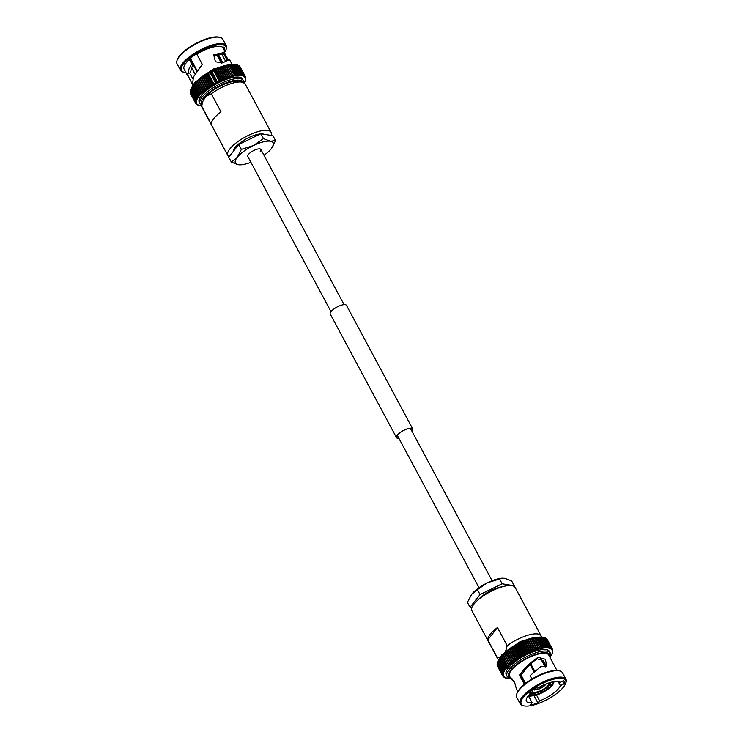 <?xml version="1.0" encoding="UTF-8"?>
<svg xmlns="http://www.w3.org/2000/svg" width="743" height="743" viewBox="0 0 743 743"><rect width="100%" height="100%" fill="white"/><g stroke="black" fill="none" stroke-linecap="round" stroke-linejoin="round"><path stroke-width="1.11" d="M196.83 104.54L200.229 105.543M199.486 105.682L200.638 105.71A27.445 9.009 151.8 0 0 201.659 105.803M195.883 103.686L197.127 104.744M190.617 93.469L195.818 103.574L196.7 103.583A27.445 9.009 151.8 0 0 197.062 104.113L197.062 104.113A27.445 9.009 151.8 0 0 197.545 104.577L197.545 104.577A27.445 9.009 151.8 0 0 198.149 104.967M196.7 103.583L195.53 103.036L190.412 93.479M193.236 85.501L198.985 96.218L197.61 96.237A28.234 9.269 151.8 0 0 197.592 96.256L198.39 97.184L196.914 97.249A28.234 9.269 151.8 0 0 196.895 97.268L197.777 98.132L196.328 98.215L197.127 99.098L195.873 99.144L196.746 99.98L195.548 100.026L196.486 100.807L195.344 100.853L196.347 101.587L195.27 101.624A28.234 9.269 151.8 0 0 195.27 101.642L196.458 102.98L195.511 102.989A28.234 9.269 151.8 0 0 195.511 102.998L190.468 93.599L190.951 92.856L190.468 93.599A28.234 9.269 151.8 0 1 190.468 93.59L195.511 102.989M190.301 91.454L195.344 100.853A28.234 9.269 151.8 0 0 195.344 100.862L190.301 91.463L190.607 90.869L190.301 91.463A28.234 9.269 151.8 0 1 190.301 91.454L190.737 90.107L195.539 100.036A28.234 9.269 151.8 0 0 195.539 100.036L196.486 100.807A27.445 9.009 151.8 0 0 196.347 101.587L196.347 101.587A27.445 9.009 151.8 0 0 196.338 102.311L196.338 102.311A27.445 9.009 151.8 0 0 196.458 102.98L196.458 102.98A27.445 9.009 151.8 0 0 196.7 103.574M190.143 92.067L190.227 92.225A28.234 9.269 151.8 0 0 190.227 92.234L195.353 101.819L190.171 92.169M196.486 100.825L196.486 100.807A27.445 9.009 151.8 0 1 196.737 99.989L195.864 99.163A28.234 9.269 151.8 0 0 195.864 99.163L190.83 89.754L191.369 88.398M190.737 90.089L190.496 90.637A28.234 9.269 151.8 0 1 190.505 90.618L190.83 89.754A28.234 9.269 151.8 0 0 190.83 89.754L195.873 99.144M191.87 87.47L191.285 88.816A28.234 9.269 151.8 0 0 191.276 88.835L196.319 98.234A28.234 9.269 151.8 0 0 196.319 98.234L197.127 99.098A27.445 9.009 151.8 0 0 196.746 99.98M191.88 87.46L193.226 85.519M194.09 84.479L199.839 95.197L198.427 95.206A28.234 9.269 151.8 0 0 198.409 95.225L198.985 96.218A27.445 9.009 151.8 0 0 198.251 97.212L192.558 86.857A28.234 9.269 151.8 0 0 192.558 86.857L197.61 96.237M199.356 94.138L194.313 84.739A28.234 9.269 151.8 0 0 194.294 84.758L195.325 83.671L200.369 93.07L200.796 94.157L199.356 94.138A28.234 9.269 151.8 0 0 199.338 94.157M195.325 83.671A28.234 9.269 151.8 0 1 195.353 83.653L197.239 81.312M198.028 80.615A27.445 9.009 151.8 0 0 197.257 81.293L203.108 92.011L201.529 91.946L196.486 82.547A28.234 9.269 151.8 0 0 196.468 82.566L201.483 92.271M199.384 79.482A27.445 9.009 151.8 0 0 198.502 80.207L200.434 79.222L205.477 88.621L205.579 89.847L204.093 89.717A28.234 9.269 151.8 0 0 204.065 89.736L204.251 90.925L202.765 90.832A28.234 9.269 151.8 0 0 202.746 90.86M201.325 78.061L201.92 78.117L206.851 88.157M208.374 87.414L202.728 76.966L203.48 77.021L208.374 87.135M209.953 86.448L204.269 75.916L205.096 75.935L205.839 74.894L204.26 75.86M205.839 74.894L206.758 74.885L211.801 84.284L211.662 85.64L210.167 85.324L205.124 75.916A28.234 9.269 151.8 0 0 205.096 75.935L210.139 85.343L209.963 86.132M207.538 73.798L209.164 72.898L208.504 73.836L213.547 83.244L214.913 83.615A27.445 9.009 151.8 0 0 213.26 84.581L207.52 73.882L208.477 73.854L213.52 83.262L213.269 84.6L211.839 84.265A28.234 9.269 151.8 0 0 211.801 84.284M209.164 72.898L210.223 72.87L215.266 82.269L214.913 83.615M210.223 72.87A28.234 9.269 151.8 0 1 210.26 72.851L211.049 71.83L212.006 71.913L217.04 81.312L216.677 82.714L215.303 82.25A28.234 9.269 151.8 0 0 215.266 82.269M212.006 71.913A28.234 9.269 151.8 0 1 212.034 71.895L212.767 70.929L213.798 71.003L218.841 80.411L218.396 81.823L217.077 81.303A28.234 9.269 151.8 0 0 217.04 81.312M214.393 70.223L215.6 70.148L220.643 79.547L220.132 80.968L218.869 80.393A28.234 9.269 151.8 0 0 218.841 80.411M215.6 70.148A28.234 9.269 151.8 0 1 215.637 70.13L217.829 68.588L223.606 79.306L222.473 78.73A28.234 9.269 151.8 0 0 222.445 78.739L221.897 80.086L220.671 79.529A28.234 9.269 151.8 0 0 220.643 79.547M216.232 69.275L217.402 69.34L219.584 67.873L225.333 78.582L224.265 77.978L223.615 79.343A27.445 9.009 151.8 0 0 221.897 80.086L221.897 80.086A27.445 9.009 151.8 0 0 220.151 80.894M217.959 68.542L219.194 68.588L224.237 77.987A28.234 9.269 151.8 0 0 224.237 77.987L219.231 68.579L219.789 67.799L221.312 67.232L227.042 77.904L226.039 77.291A28.234 9.269 151.8 0 0 226.011 77.3L225.352 78.647A27.445 9.009 151.8 0 0 223.652 79.325M219.631 67.91L220.968 67.901L226.011 77.3M220.968 67.901A28.234 9.269 151.8 0 1 221.005 67.892L223.011 66.647L228.714 77.281L227.785 76.668L227.089 77.996A27.445 9.009 151.8 0 0 225.38 78.628M221.358 67.26L222.714 67.279L227.757 76.678A28.234 9.269 151.8 0 0 227.757 76.678L222.993 66.712A27.445 9.009 151.8 0 0 221.813 67.111M223.021 66.703L224.423 66.721L229.466 76.12L228.77 77.421A27.445 9.009 151.8 0 0 227.089 77.996M223.225 66.573L224.674 66.127L230.339 77.012L231.129 75.637L226.086 66.229L227.702 65.821L232.735 75.219L231.918 76.575L226.29 65.69M224.665 66.192L226.225 65.765A27.445 9.009 151.8 0 0 225.24 66.034M221.488 53.607L225.612 61.288M222.501 53.115L218.386 55.372L213.835 55.047M190.245 74.281L192.836 78.712M190.301 58.279L193.338 63.935L191.388 68.254L190.561 72.768L187.115 73.724L192.53 84.776L193.394 77.031L202.31 64.372L196.83 54.165A22.262 7.309 151.8 0 1 222.881 47.487L225.008 51.685L220.039 53.747L213.696 54.852L215.451 61.808L222.835 62.83C228.621 59.7 230.711 59.022 229.113 60.777M191.592 67.678L194.898 73.845M224.367 52.753A25.178 8.266 151.8 0 0 225.9 49.995L226.243 49.066A25.968 8.526 151.8 0 0 226.271 45.685L222.807 39.221A25.968 8.526 151.8 0 0 219.974 37.382L219.009 37.15A25.178 8.266 151.8 0 0 198.883 41.924A25.178 8.266 151.8 0 0 179.462 55.994A25.178 8.266 151.8 0 0 177.401 59.459L177.057 60.387A25.968 8.526 151.8 0 0 177.029 63.768L180.493 70.232A25.968 8.526 151.8 0 0 183.326 72.08L184.292 72.312A25.178 8.266 151.8 0 0 185.945 72.545M219.974 37.382A25.968 8.526 151.8 0 0 199.217 42.295A25.968 8.526 151.8 0 0 179.184 56.812A25.968 8.526 151.8 0 0 177.057 60.387M226.271 45.685A25.968 8.526 151.8 0 0 206.795 46.948A25.968 8.526 151.8 0 0 182.648 63.276A25.968 8.526 151.8 0 0 180.493 70.232M225.9 49.995A25.178 8.266 151.8 0 0 210.928 46.53A25.178 8.266 151.8 0 0 183.632 63.768A25.178 8.266 151.8 0 0 184.292 72.312M193.338 63.935L192 62.997L190.143 59.542L189.409 59.598L191.257 63.053L191.239 64.465L189.01 68.858L187.933 73.826M189.409 59.598A22.262 7.309 151.8 0 0 185.964 63.174A22.262 7.309 151.8 0 0 184.115 69.136L187.626 75.684M243.769 82.668L242.515 79.018A24.538 8.062 151.8 0 0 224.117 80.216A24.538 8.062 151.8 0 0 201.307 95.633A24.538 8.062 151.8 0 0 199.263 102.209L201.762 105.357M271.084 135.43A24.538 8.062 151.8 0 0 271.084 132.3A24.538 8.062 151.8 0 0 252.676 133.489A24.538 8.062 151.8 0 0 229.866 148.916A24.538 8.062 151.8 0 0 227.832 155.491A24.538 8.062 151.8 0 0 229.141 156.736M271.084 132.3L245.162 83.959A24.538 8.062 151.8 0 0 242.497 82.213A24.538 8.062 151.8 0 0 211.281 93.776L220.996 111.896A24.538 8.062 151.8 0 0 213.668 118.694A24.538 8.062 151.8 0 0 211.318 124.22L201.604 106.1A24.538 8.062 151.8 0 0 201.92 107.15L227.832 155.491M264.034 134.269A18.055 5.925 151.8 0 0 261.703 133.889M260.468 133.935A18.055 5.925 151.8 0 0 235.048 147.588A18.055 5.925 151.8 0 0 233.302 151.433M242.497 82.213L238.874 81.358A21.566 7.086 151.8 0 0 206.136 96.172L211.281 93.776M200.35 105.859L201.52 105.887M198.595 105.45L199.7 105.543A27.445 9.009 151.8 0 1 198.883 105.302M197.508 104.912L198.873 105.292A27.445 9.009 151.8 0 1 198.158 104.977M195.325 102.339L190.282 92.94A28.234 9.269 151.8 0 0 190.282 92.949L190.71 92.253L190.282 92.949L195.325 102.348A28.234 9.269 151.8 0 0 195.325 102.348L190.254 92.903M190.227 92.234L190.598 91.593L190.227 92.234L195.27 101.624M195.344 100.862L190.217 91.37M190.997 89.262L190.83 89.754M196.914 97.249L191.87 87.841A28.234 9.269 151.8 0 0 191.861 87.86L197.629 98.178A27.445 9.009 151.8 0 1 198.242 97.231M198.427 95.206L193.384 85.798A28.234 9.269 151.8 0 0 193.366 85.817L194.072 84.498M199.328 94.287L199.839 95.197A27.445 9.009 151.8 0 0 198.985 96.218M200.359 93.284L200.796 94.157A27.445 9.009 151.8 0 0 199.839 95.197M202.988 92.03A27.445 9.009 151.8 0 0 201.855 93.089L200.387 93.051A28.234 9.269 151.8 0 0 200.369 93.07L195.353 83.653M202.7 91.25L203.006 92.011A27.445 9.009 151.8 0 1 204.232 90.943L204.009 90.209M197.703 81.451A28.234 9.269 151.8 0 1 197.722 81.433L198.483 80.225M205.393 89.179L205.579 89.847A27.445 9.009 151.8 0 0 204.251 90.925M206.916 88.686L201.195 78.015L202.523 77.058L201.947 78.089L206.991 87.498L208.449 87.711A27.445 9.009 151.8 0 0 206.991 88.761L205.505 88.603A28.234 9.269 151.8 0 0 205.477 88.621L200.461 79.204L201.223 78.061L199.774 79.102L205.477 89.736M211.588 85.612A27.445 9.009 151.8 0 0 210.018 86.634L208.551 86.402A28.234 9.269 151.8 0 0 208.523 86.42M203.48 77.021A28.234 9.269 151.8 0 1 203.508 76.993L204.241 75.935L202.7 76.928L208.43 87.637M211.597 85.157L211.616 85.594A27.445 9.009 151.8 0 1 213.232 84.6M205.867 74.876L211.606 85.584M206.758 74.885A28.234 9.269 151.8 0 1 206.795 74.867L207.483 73.882L205.876 74.82M207.483 73.882L207.678 73.771A27.445 9.009 151.8 0 1 208.913 73.046M209.238 72.805L210.882 71.95M210.975 71.857L212.767 70.929M213.798 71.003A28.234 9.269 151.8 0 1 213.826 70.984L214.3 70.176L212.73 70.947M214.402 70.176L216.064 69.35M222.473 78.73L217.439 69.322A28.234 9.269 151.8 0 0 217.402 69.34L217.866 68.625L217.439 69.322L222.445 78.739M219.231 68.579L219.603 67.919L219.231 68.579A28.234 9.269 151.8 0 0 219.194 68.588M222.714 67.279A28.234 9.269 151.8 0 1 222.742 67.26L222.993 66.712M228.77 77.421A27.445 9.009 151.8 0 1 230.386 76.919L229.494 76.111A28.234 9.269 151.8 0 0 229.466 76.12M229.494 76.111L224.451 66.712A28.234 9.269 151.8 0 0 224.423 66.721L224.637 66.201A27.445 9.009 151.8 0 0 223.55 66.536M230.414 76.91A27.445 9.009 151.8 0 1 231.974 76.483L231.157 75.628A28.234 9.269 151.8 0 0 231.129 75.637M231.157 75.628L226.113 66.229A28.234 9.269 151.8 0 0 226.086 66.229L226.225 65.765M229.234 65.105L229.271 65.477A28.234 9.269 151.8 0 0 229.243 65.486L227.729 65.811L232.763 75.21A28.234 9.269 151.8 0 0 232.735 75.219L227.86 65.319M234.286 74.885L229.243 65.486L234.314 74.876A28.234 9.269 151.8 0 0 234.286 74.885L233.506 76.12A27.445 9.009 151.8 0 0 232.002 76.483M233.46 64.929L238.503 74.337A28.234 9.269 151.8 0 0 238.475 74.337L233.46 64.929A28.234 9.269 151.8 0 0 233.441 64.929L232.15 65.031A28.234 9.269 151.8 0 0 232.122 65.04L230.748 65.217L235.791 74.616A28.234 9.269 151.8 0 0 235.763 74.625L234.983 75.832A27.445 9.009 151.8 0 0 233.534 76.111M229.262 65.105L230.72 65.217L235.763 74.625M238.475 74.337L237.723 75.47L237.184 74.439A28.234 9.269 151.8 0 0 237.166 74.439L236.385 75.61A27.445 9.009 151.8 0 0 235.011 75.823M234.351 64.706L235.791 64.966L240.853 74.365A28.234 9.269 151.8 0 0 240.825 74.365L240.1 75.424L239.72 74.309L238.94 75.415A27.445 9.009 151.8 0 0 237.723 75.47L232.15 65.031M245.775 77.606L245.329 78.256L245.571 76.919L245.088 77.653L244.819 75.823L244.233 76.65L244.261 75.377L243.63 76.26L243.583 75.015L242.915 75.935L242.785 74.718L242.079 75.693L241.865 74.504L241.122 75.517A27.445 9.009 151.8 0 0 240.1 75.424L239.72 74.309A28.234 9.269 151.8 0 0 239.701 74.309L234.658 64.91L233.209 64.687M239.72 74.309L234.686 64.91A28.234 9.269 151.8 0 0 234.658 64.91M235.373 64.799L235.81 64.966A28.234 9.269 151.8 0 0 235.791 64.966L237.723 65.31L242.766 74.718A28.234 9.269 151.8 0 0 242.766 74.718L237.714 65.161M245.311 76.436L245.088 77.653A27.445 9.009 151.8 0 0 244.726 77.123L244.726 77.123A27.445 9.009 151.8 0 0 244.233 76.65L244.233 76.65A27.445 9.009 151.8 0 0 243.63 76.26L243.63 76.26A27.445 9.009 151.8 0 0 242.915 75.935L242.915 75.935A27.445 9.009 151.8 0 0 242.079 75.693L241.865 74.504A28.234 9.269 151.8 0 0 241.856 74.504L236.831 65.105A28.234 9.269 151.8 0 0 236.813 65.096L241.865 74.504M237.723 65.31A28.234 9.269 151.8 0 1 237.741 65.319L238.522 65.607L243.565 75.006A28.234 9.269 151.8 0 0 243.565 75.006L238.503 65.486M243.583 75.015L238.54 65.607L237.871 65.533L238.54 65.607A28.234 9.269 151.8 0 0 238.522 65.607M239.19 65.895L244.261 75.377A28.234 9.269 151.8 0 0 244.252 75.377L239.209 65.969L238.475 65.923L239.218 65.978A28.234 9.269 151.8 0 0 239.209 65.969L244.261 75.377M239.757 66.378L244.819 75.823A28.234 9.269 151.8 0 0 244.809 75.814L239.72 66.313M238.967 66.396L240.221 66.935A28.234 9.269 151.8 0 0 240.212 66.926L245.255 76.325A28.234 9.269 151.8 0 0 245.255 76.325L240.212 66.926L245.255 76.343M245.561 76.91L245.088 77.653A27.445 9.009 151.8 0 1 245.32 78.247L245.747 77.56L245.329 78.256A27.445 9.009 151.8 0 1 245.441 78.907L245.757 77.578M245.803 78.275L245.431 79.64A27.445 9.009 151.8 0 0 245.441 78.916M245.738 79.046L245.431 79.64A27.445 9.009 151.8 0 1 245.301 80.411L245.729 79.064M245.534 79.873L245.301 80.42A27.445 9.009 151.8 0 1 245.041 81.238L245.199 80.773M244.753 81.684L244.661 82.12A27.445 9.009 151.8 0 0 245.041 81.256M196.997 70.548L190.57 58.558A14.841 4.876 151.8 0 1 192.344 56.709M221.516 63.331L216.9 54.722M221.897 63.211L217.458 54.936M204.093 98.773A21.566 7.086 151.8 0 0 203.229 100.472L206.136 96.172M201.604 106.1L202.895 101.382M208.449 87.711L208.477 87.693A27.445 9.009 151.8 0 1 209.99 86.652M218.386 81.795L218.377 81.776A27.445 9.009 151.8 0 1 220.114 80.913L214.365 70.186M223.494 79.195L217.866 68.625M225.175 78.405L219.603 67.919M228.305 60.099L224.089 52.233M224.739 50.942L225.008 51.685L222.491 53.19L225.027 51.676M222.919 47.561L223.959 47.05A23.367 7.671 -28.2 0 1 224.33 47.58A23.367 7.671 -28.2 0 1 224.423 50.283L224.395 50.301M190.143 59.542L189.019 59.356A23.367 7.671 -28.2 0 1 196.059 54.202L196.932 54.35M196.616 71.096L193.087 64.502M218.386 55.372L220.039 53.747M223.16 52.79L227.293 60.489M222.956 47.543L224.423 50.283M216.129 69.443L221.804 80.021M210.928 71.997L216.677 82.714L210.928 71.997M205.913 74.913L211.588 85.501M260.245 151.451A7.421 2.433 151.8 0 0 260.867 149.464A7.421 2.433 151.8 0 0 255.304 149.826A7.421 2.433 151.8 0 0 248.403 154.488A7.421 2.433 151.8 0 0 247.791 156.476L330.997 311.67M231.37 162.132L228.742 157.237L238.744 144.504L260.849 133.749L272.95 135.737L275.569 140.622L270.378 141.226L263.477 138.644L253.279 145.609L241.373 149.389L237.221 157.349L231.37 162.132L238.271 164.714L240.927 164.807M260.849 133.749L263.477 138.644M250.902 162.29A21.426 7.031 -28.2 0 1 241.252 164.788A21.426 7.031 -28.2 0 1 238.271 164.714A21.426 7.031 -28.2 0 1 237.221 157.349A21.426 7.031 -28.2 0 1 253.279 145.609A21.426 7.031 -28.2 0 1 270.378 141.226A21.426 7.031 151.8 0 1 271.427 148.591A21.426 7.031 -28.2 0 1 271.399 148.619L275.569 140.622M238.744 144.504L241.373 149.389M271.399 148.619L271.399 148.619A21.426 7.031 -28.2 0 1 263.979 155.278M552.848 651.295L552.773 650.775L552.402 651.407A27.445 9.009 -28.2 0 1 552.402 652.122L552.857 650.933M552.829 650.831L552.244 651.481L552.718 650.06M552.671 649.967L552.29 650.747L552.532 649.41M552.588 649.521L552.263 648.908L552.049 650.144L552.225 648.825L551.687 649.605L551.789 648.314L551.204 649.141L551.222 647.868L550.6 648.75L550.544 647.497L545.501 638.098A28.234 9.269 -28.2 0 1 545.501 638.098L544.127 637.708M552.383 649.531L547.182 639.426A28.234 9.269 -28.2 0 0 547.173 639.417L545.938 638.887M551.984 649.076L546.746 638.906A28.234 9.269 -28.2 0 1 546.746 638.906L546.681 638.804M551.464 648.676L546.189 638.469A28.234 9.269 -28.2 0 0 546.17 638.46L546.086 638.302M550.823 648.351L550.544 647.497A28.234 9.269 -28.2 0 0 550.535 647.497L549.876 648.425L549.746 647.209L549.049 648.184L543.514 637.318M550.061 648.1L544.405 637.55M549.198 647.915L548.836 646.995A28.234 9.269 -28.2 0 0 548.817 646.986L548.111 648.007L542.52 637.169M548.223 647.803L547.814 646.856A28.234 9.269 -28.2 0 0 547.795 646.856L547.062 647.915A27.445 9.009 -28.2 0 1 548.093 648.007A27.445 9.009 -28.2 0 1 549.031 648.175A27.445 9.009 -28.2 0 1 549.866 648.425A27.445 9.009 -28.2 0 1 550.591 648.741A27.445 9.009 -28.2 0 1 551.195 649.131A27.445 9.009 -28.2 0 1 551.678 649.596A27.445 9.009 -28.2 0 1 552.049 650.134A27.445 9.009 -28.2 0 1 552.29 650.729A27.445 9.009 -28.2 0 1 552.402 651.397M547.062 647.915L541.424 637.095M547.145 647.766L546.69 646.8A28.234 9.269 -28.2 0 0 546.672 646.8L545.919 647.896L545.464 646.819L544.693 647.961A27.445 9.009 -28.2 0 1 545.901 647.896A27.445 9.009 -28.2 0 1 547.043 647.915M545.966 647.803L540.235 637.104M544.693 647.961L538.963 637.197M544.703 647.905L544.155 646.921A28.234 9.269 -28.2 0 0 544.127 646.93L543.374 648.1L537.607 637.373M543.347 648.1L542.752 647.107A28.234 9.269 -28.2 0 0 542.734 647.107L541.972 648.314A27.445 9.009 -28.2 0 1 543.347 648.1L543.356 648.091A27.445 9.009 -28.2 0 1 544.665 647.961M541.972 648.314L536.242 637.968L537.691 637.708A28.234 9.269 -28.2 0 1 537.718 637.708L542.734 647.107M536.242 637.968L536.242 637.968A28.234 9.269 -28.2 0 0 536.214 637.968L534.756 637.884M540.477 648.611L539.734 647.701A28.234 9.269 -28.2 0 0 539.706 647.71L538.972 648.964A27.445 9.009 -28.2 0 1 540.477 648.611L540.477 648.611A27.445 9.009 -28.2 0 1 541.944 648.314L541.275 647.367A28.234 9.269 -28.2 0 0 541.248 647.376L540.505 648.602L534.83 637.8L533.474 638.116M539.734 647.701L534.728 637.884M528.347 695.727L532.118 702.757A19.29 6.334 -28.2 0 1 526.434 701.281A19.29 6.334 -28.2 0 1 528.041 696.107A19.29 6.334 -28.2 0 1 530.762 693.238L530 691.826M525.515 683.439L521.131 675.266L519.459 675.146L524.391 684.34M545.668 666.796L543.393 660.601L537.115 658.8C531.533 662.719 526.536 667.762 522.134 673.929L521.131 675.266M530.762 693.238L528.719 692.903A23.367 7.671 151.8 0 1 535.759 687.749L537.802 688.083A19.29 6.334 -28.2 0 1 559.925 682.418L563.658 680.597A23.367 7.671 151.8 0 1 564.03 681.117A23.367 7.671 151.8 0 1 564.123 683.829L562.655 681.09M564.123 683.829L560.389 685.64A19.29 6.334 -28.2 0 1 558.838 688.213A19.29 6.334 -28.2 0 1 539.622 700.835L536.502 695.011M563.538 687.006A25.178 8.266 -28.2 0 1 544.117 701.076A25.178 8.266 -28.2 0 1 523.991 705.85A25.178 8.266 -28.2 0 1 523.341 697.315A25.178 8.266 -28.2 0 1 550.628 680.068A25.178 8.266 -28.2 0 1 565.599 683.541A25.178 8.266 -28.2 0 1 563.538 687.006M523.991 705.85L523.026 705.618A25.968 8.526 -28.2 0 1 520.193 703.779A25.968 8.526 -28.2 0 1 522.357 696.813A25.968 8.526 -28.2 0 1 546.495 680.495A25.968 8.526 -28.2 0 1 565.971 679.232A25.968 8.526 -28.2 0 1 565.943 682.613L565.599 683.541M520.193 703.779L516.729 697.315A25.968 8.526 -28.2 0 1 516.756 693.934A25.968 8.526 -28.2 0 1 518.883 690.349A25.968 8.526 -28.2 0 1 538.916 675.842A25.968 8.526 -28.2 0 1 559.674 670.92A25.968 8.526 -28.2 0 1 562.507 672.768L565.971 679.232M516.756 693.934L517.1 693.005A25.178 8.266 -28.2 0 1 519.162 689.532A25.178 8.266 -28.2 0 1 538.582 675.461A25.178 8.266 -28.2 0 1 558.708 670.688L559.674 670.92M516.199 688.074L514.63 682.353L510.812 677.523L511.147 679.037L509.568 676.093A22.262 7.309 -28.2 0 1 511.416 670.13A22.262 7.309 -28.2 0 1 532.109 656.143A22.262 7.309 -28.2 0 1 548.798 655.057L553.024 663.193M511.147 679.037L514.676 682.473M516.227 688.51L517.825 691.492M507.032 676.195L506.234 674.7A24.538 8.062 -28.2 0 1 508.268 668.124A24.538 8.062 -28.2 0 1 531.078 652.707A24.538 8.062 -28.2 0 1 549.486 651.509L550.284 653.004A24.538 8.062 -28.2 0 0 531.886 654.202A24.538 8.062 -28.2 0 0 509.076 669.619A24.538 8.062 -28.2 0 0 507.032 676.195L508.361 677.625L510.887 678.554M498.655 659.979A24.538 8.062 -28.2 0 1 497.838 659.041A24.538 8.062 -28.2 0 1 497.522 657.992L487.807 639.872A24.538 8.062 -28.2 0 1 490.157 634.346A24.538 8.062 -28.2 0 1 497.485 627.547L507.2 645.667A24.538 8.062 -28.2 0 1 541.08 635.85A24.538 8.062 -28.2 0 1 541.396 636.9L541.368 637.048M497.838 659.041L471.916 610.7A24.538 8.062 -28.2 0 1 473.95 604.124A24.538 8.062 -28.2 0 1 496.761 588.707A24.538 8.062 -28.2 0 1 515.168 587.509L541.08 635.85M548.863 682.919A9.148 3.009 -28.2 0 1 548.093 685.343A9.148 3.009 -28.2 0 1 539.585 691.101A9.148 3.009 -28.2 0 1 532.722 691.547A9.148 3.009 -28.2 0 1 533.26 689.393M540.319 687.424L539.994 686.82M507.2 645.667L505.742 650.812M550.442 656.143L551.38 655.4M551.139 655.14L551.12 655.54A27.445 9.009 -28.2 0 1 550.507 656.487L550.507 656.487A27.445 9.009 -28.2 0 1 550.489 656.515M551.12 655.54L551.724 654.397M551.724 654.165L551.622 654.62A27.445 9.009 -28.2 0 1 551.13 655.53M551.622 654.62L552.188 653.552M552.17 653.246L552.532 652.744M552.504 652.363L552.263 652.893A27.445 9.009 -28.2 0 1 552.012 653.729A27.445 9.009 -28.2 0 1 551.631 654.602M552.699 651.537L552.393 652.131A27.445 9.009 -28.2 0 1 552.263 652.893L552.263 652.893M543.3 637.457L544.693 637.8A28.234 9.269 -28.2 0 1 544.703 637.81L549.727 647.199A28.234 9.269 -28.2 0 1 549.746 647.209M542.362 637.29L543.774 637.587A28.234 9.269 -28.2 0 1 543.792 637.587L548.817 646.986M541.313 637.197L542.752 637.457A28.234 9.269 -28.2 0 1 542.771 637.457L547.795 646.856M540.17 637.178L541.628 637.401A28.234 9.269 -28.2 0 1 541.647 637.401L546.672 646.8M538.944 637.243L540.402 637.42A28.234 9.269 -28.2 0 1 540.43 637.42M537.626 637.383L539.084 637.522A28.234 9.269 -28.2 0 1 539.112 637.522L544.127 646.93M533.223 638.246L534.663 638.311A28.234 9.269 -28.2 0 1 534.691 638.302M529.991 639.184L531.394 639.203A28.234 9.269 -28.2 0 1 531.421 639.194L533.056 638.72A28.234 9.269 -28.2 0 1 533.084 638.711L533.195 638.256A27.445 9.009 -28.2 0 0 532.211 638.516M538.944 648.973L538.127 648.119L537.375 649.401A27.445 9.009 -28.2 0 1 538.944 648.973L533.26 638.172L531.858 638.553M531.421 639.194L536.465 648.602L535.74 649.911A27.445 9.009 -28.2 0 1 537.347 649.41L531.644 638.618M537.375 649.401L536.465 648.602A28.234 9.269 -28.2 0 1 536.465 648.602L531.394 639.203M529.713 639.751L529.963 639.194L529.713 639.751A28.234 9.269 -28.2 0 0 529.685 639.76L528.31 639.76L529.982 639.138L535.712 649.921L529.713 639.751M534.756 649.159A28.234 9.269 -28.2 0 0 534.719 649.168L534.059 650.478A27.445 9.009 -28.2 0 1 535.712 649.921L535.74 649.911M534.059 650.478L528.282 639.723L526.592 640.42L528.254 639.853M534.031 650.496L533.01 649.781L527.967 640.373A28.234 9.269 -28.2 0 1 527.967 640.373L532.972 649.791L532.35 651.119A27.445 9.009 -28.2 0 1 534.031 650.496M532.35 651.119L526.564 640.373L524.864 641.098L526.165 641.079L526.573 640.41L526.193 641.06L526.573 640.41L532.137 650.896M532.313 651.128L531.236 650.469L526.193 641.06A28.234 9.269 -28.2 0 1 526.193 641.06L531.199 650.478L530.613 651.815A27.445 9.009 -28.2 0 1 532.313 651.128M524.799 641.079L523.118 641.85L524.372 641.831A28.234 9.269 -28.2 0 1 524.4 641.813L524.837 641.107L524.4 641.813L524.837 641.107L530.465 651.676M530.613 651.815L524.827 641.088M529.443 651.212A28.234 9.269 -28.2 0 0 529.406 651.23L528.867 652.577A27.445 9.009 -28.2 0 1 530.586 651.834L529.443 651.212L524.4 641.813M523.035 641.841L521.363 642.667L522.561 642.63A28.234 9.269 -28.2 0 1 522.598 642.621L523.091 641.868L522.598 642.621L523.091 641.868L528.765 652.503M528.867 652.577L527.641 652.02L527.112 653.385A27.445 9.009 -28.2 0 1 528.83 652.586L523.081 641.859M520.797 643.475L521.261 642.658L519.691 643.438L520.759 643.494A28.234 9.269 -28.2 0 1 520.797 643.475L525.84 652.883L527.084 653.394L521.363 642.667M525.84 652.883A28.234 9.269 -28.2 0 0 525.803 652.893L525.366 654.239L524.047 653.784L519.004 644.385L519.58 643.54L517.88 644.422L518.967 644.404A28.234 9.269 -28.2 0 1 519.004 644.385M524.047 653.784A28.234 9.269 -28.2 0 0 524.01 653.803L523.629 655.15A27.445 9.009 -28.2 0 1 525.329 654.258L519.58 643.54M517.221 645.333L517.843 644.441L516.209 645.295L517.193 645.351A28.234 9.269 -28.2 0 1 517.221 645.333L522.264 654.741L523.629 655.15M522.264 654.741A28.234 9.269 -28.2 0 0 522.236 654.759L521.911 656.088A27.445 9.009 -28.2 0 1 523.592 655.159M515.475 646.326L516.014 645.407L514.5 646.289L515.438 646.345A28.234 9.269 -28.2 0 1 515.475 646.326L520.518 655.725L521.911 656.088M520.518 655.725A28.234 9.269 -28.2 0 0 520.481 655.744L520.23 657.072A27.445 9.009 -28.2 0 1 521.883 656.106M520.221 657.035L514.481 646.364L520.258 657.118L518.8 656.756A28.234 9.269 -28.2 0 0 518.772 656.775L518.623 658.122L517.128 657.806A28.234 9.269 -28.2 0 0 517.1 657.834L517.035 659.152L515.512 658.883L515.503 660.202L513.961 659.988A28.234 9.269 -28.2 0 0 513.933 660.007L514.035 661.27L512.466 661.094L507.432 651.695A28.234 9.269 -28.2 0 1 507.432 651.695L506.8 651.611L509.661 649.475L510.441 649.503A28.234 9.269 -28.2 0 1 510.469 649.484L511.203 648.416L512.057 648.425L511.23 648.398L513.729 647.376A28.234 9.269 -28.2 0 1 513.757 647.357L514.453 646.373L512.837 647.302M518.549 658.103A27.445 9.009 -28.2 0 0 516.979 659.125L511.221 648.379L513.729 647.376L512.828 647.367L518.549 657.982M512.828 647.357L518.577 658.084A27.445 9.009 -28.2 0 1 520.193 657.091M516.952 659.143A27.445 9.009 -28.2 0 0 515.438 660.174L509.661 649.428L511.203 648.416M515.41 660.193A27.445 9.009 -28.2 0 0 513.961 661.251L508.166 650.506L509.661 649.475M512.466 661.094A28.234 9.269 -28.2 0 0 512.447 661.112L512.438 662.227L506.735 651.592L508.184 650.552M506.345 651.973A27.445 9.009 -28.2 0 0 505.472 652.698L505.992 652.828A28.234 9.269 -28.2 0 1 506.02 652.809L506.772 651.63M511.063 662.208A28.234 9.269 -28.2 0 0 511.035 662.227L511.221 663.415A27.445 9.009 -28.2 0 1 512.521 662.347L511.063 662.208L506.02 652.809M506.559 651.732L505.389 652.688L511.314 663.425L509.735 663.323L504.692 653.924L505.444 652.716M501.051 656.97L501.265 657.239A28.234 9.269 -28.2 0 1 501.274 657.221L502.296 656.153A28.234 9.269 -28.2 0 1 502.314 656.134L503.429 655.057A28.234 9.269 -28.2 0 1 503.457 655.038L504.664 653.942A28.234 9.269 -28.2 0 1 504.692 653.924L509.967 664.502A27.445 9.009 -28.2 0 1 511.193 663.434M505.212 652.837L504.125 653.784L510.079 664.502L508.5 664.437L503.457 655.038M508.5 664.437A28.234 9.269 -28.2 0 0 508.472 664.456L508.816 665.579L507.358 665.542L502.314 656.134M502.946 654.899L508.816 665.579A27.445 9.009 -28.2 0 1 509.949 664.521M504.088 671.607L502.844 671.635L503.708 672.471A27.445 9.009 -28.2 0 1 504.088 671.607L503.29 670.725L504.088 671.588A27.445 9.009 -28.2 0 1 504.581 670.678L503.865 669.749L504.599 670.669A27.445 9.009 -28.2 0 1 505.203 669.722L504.562 668.746L505.212 669.703A27.445 9.009 -28.2 0 1 505.937 668.728L505.379 667.706L505.955 668.709A27.445 9.009 -28.2 0 1 506.782 667.706L506.299 666.647L506.8 667.688A27.445 9.009 -28.2 0 1 507.738 666.657L507.339 665.561L507.757 666.638L506.317 666.629L501.274 657.221M500.206 657.992L500.336 658.307A28.234 9.269 -28.2 0 1 500.345 658.289L501.042 656.988M506.782 667.706L505.389 667.688L500.345 658.289M499.472 658.985L499.519 659.347A28.234 9.269 -28.2 0 1 499.537 659.329L500.188 658.01M505.937 668.728L504.571 668.728L499.537 659.329M498.85 659.942L499.454 659.004M505.203 669.722L503.875 669.731L498.832 660.332A28.234 9.269 -28.2 0 1 498.832 660.332L503.865 669.749A28.234 9.269 -28.2 0 1 503.875 669.731M504.581 670.678L503.299 670.706A28.234 9.269 -28.2 0 0 503.29 670.725L498.247 661.316A28.234 9.269 -28.2 0 1 498.256 661.298L498.841 659.96M503.708 672.48L502.509 672.508L503.448 673.297A27.445 9.009 -28.2 0 1 503.708 672.48L502.835 671.644A28.234 9.269 -28.2 0 1 502.844 671.635L497.801 662.227A28.234 9.269 -28.2 0 1 497.801 662.227L498.339 660.88M497.912 665.347L497.438 666.09L497.912 665.347L497.438 666.09L497.68 664.753L497.253 665.44A28.234 9.269 -28.2 0 1 497.243 665.422L497.262 663.954A28.234 9.269 -28.2 0 1 497.271 663.936L497.959 661.762M497.699 662.58L497.466 663.127A28.234 9.269 -28.2 0 1 497.466 663.109L503.448 673.297L502.407 673.613L497.178 663.861M497.569 663.36L497.262 663.954L502.305 673.353L503.317 674.077L502.314 674.31L497.141 664.66M497.559 664.084L497.113 664.548M502.231 674.124L497.197 664.725A28.234 9.269 -28.2 0 1 497.197 664.716L502.231 674.115A28.234 9.269 -28.2 0 1 502.231 674.115L503.308 674.802A27.445 9.009 -28.2 0 1 503.317 674.087A27.445 9.009 -28.2 0 1 503.448 673.316L503.448 673.316M503.308 674.802L502.287 674.83L497.197 665.329M497.671 664.744L497.253 665.44L497.671 664.744M503.308 674.811A27.445 9.009 -28.2 0 0 503.42 675.461L502.472 675.48L503.661 676.065A27.445 9.009 -28.2 0 1 503.429 675.471L502.342 674.95L497.225 665.394M497.429 666.081L502.472 675.489A28.234 9.269 -28.2 0 1 502.472 675.48L497.429 666.081A28.234 9.269 -28.2 0 1 497.429 666.081L502.472 675.489M503.225 676.585L504.516 677.068A27.445 9.009 -28.2 0 1 504.033 676.604L504.023 676.604A27.445 9.009 -28.2 0 1 503.67 676.074L502.779 676.065L497.726 666.629L502.788 676.074L504.023 676.604L503.243 676.622M503.67 676.074L502.779 676.065L503.67 676.074M504.033 676.604L503.215 676.576L504.033 676.604M504.516 677.068L505.119 677.458A27.445 9.009 -28.2 0 1 504.525 677.077L503.782 677.022M505.119 677.458L504.46 677.393M506.68 678.034L507.608 678.201A27.445 9.009 -28.2 0 1 506.68 678.034L505.277 677.69L506.67 678.025A27.445 9.009 -28.2 0 1 505.853 677.783L505.259 677.681M506.187 677.904L507.19 678.034M507.311 678.35L508.649 678.294A27.445 9.009 -28.2 0 1 507.627 678.201L507.627 678.201M508.407 678.433L509.54 678.071M546.495 683.774L545.585 684.387A6.603 2.164 -28.2 0 0 545.78 684.062M534.18 688.027L534.951 689.55L533.056 689.699M534.951 689.55A6.603 2.164 -28.2 0 1 534.301 689.086A6.603 2.164 -28.2 0 1 534.217 688.742M539.325 687.191L540.003 688.668L534.375 690.052L535.434 689.634L534.793 688.362M540.003 688.464A6.603 2.164 -28.2 0 1 535.434 689.634M545.436 684.823A6.928 2.275 -28.2 0 1 540.904 688.148L540.885 688.037A6.603 2.164 -28.2 0 0 545.186 684.888L540.895 688.241M540.885 688.037L540.189 686.718M553.535 681.73A13.848 4.551 -28.2 0 1 552.476 684.953L552.829 683.931M552.021 682.037A12.371 4.059 -28.2 0 1 552.123 682.204A12.371 4.059 -28.2 0 1 551.297 685.26L552.476 684.953M550.544 683.857L551.297 685.26M541.266 658.846L545.557 666.852M530.511 665.347A12.371 4.059 -28.2 0 1 531.134 665.05L534.588 671.505M540.672 658.549L545.195 666.991M530.864 663.926L534.821 671.31M530.121 664.614L534.059 671.969M521.205 675.183L525.598 683.374M529.434 695.309L530.613 695.597A13.848 4.551 -28.2 0 1 529.165 694.807M530.808 693.07L531.728 694.779A12.371 4.059 -28.2 0 1 530.335 693.888A12.371 4.059 -28.2 0 1 530.251 693.711M530.307 692.383A12.371 4.059 -28.2 0 1 531.031 691.018M531.728 694.779L530.613 695.597M541.071 692.532L541.461 693.015A13.848 4.551 -28.2 0 1 531.096 695.671L529.917 695.392M540.765 691.334L541.396 692.504A12.371 4.059 -28.2 0 1 532.211 694.854L531.096 695.671M541.396 692.504L541.461 693.015M531.375 693.293L532.211 694.854M542.353 692.587L542.279 692.077A12.371 4.059 -28.2 0 0 550.897 685.77L552.077 685.464A13.848 4.551 -28.2 0 1 542.353 692.587M552.43 684.442L552.077 685.464M550.173 684.424L550.897 685.77M541.647 690.906L542.279 692.077M500.234 657.183L497.522 657.992M509.689 649.456L515.345 659.895M511.23 648.398L516.924 658.939M525.329 654.258L525.366 654.239A27.445 9.009 -28.2 0 1 527.084 653.394L527.112 653.385M523.639 655.205L517.89 644.487L523.639 655.205M509.809 678.313A27.445 9.009 -28.2 0 0 509.837 678.313L509.791 678.313A27.445 9.009 -28.2 0 1 508.667 678.294M519.459 675.146L520.156 674.235L522.134 673.929M531.904 679.065L530.511 676.464L530.734 675.081L540.588 666.796L546.699 666.034L545.39 659.264L538.099 657.332C531.375 661.66 525.394 667.298 520.156 674.235M553.108 663.146L556.916 670.446M528.849 696.646A23.367 7.671 151.8 0 0 531.709 695.885M532.118 702.757L530.428 704.912A23.367 7.671 151.8 0 0 537.932 702.989L539.622 700.835M560.389 685.64L558.244 681.656M541.387 691.036L541.953 692.105M511.983 678.118L510.952 678.656M537.115 658.8L538.099 657.332M524.93 683.904L520.193 675.081M537.932 702.989L533.985 695.634M530.632 664.131L531.134 665.05M516.171 645.407L521.92 656.125L516.19 645.426M497.485 627.547L487.807 639.872M478.334 599.666A17.804 5.851 -28.2 0 1 502.426 586.756M477.424 589.636L487.622 582.67L502.305 578.175L504.729 578.286L511.63 580.868L514.258 585.763L502.157 583.775L480.052 594.53L477.424 589.636L471.601 594.381A21.426 7.031 -28.2 0 1 487.622 582.67A21.426 7.031 151.8 0 1 501.748 578.212L502.305 578.165M502.157 583.775L499.528 578.881M480.052 594.53L470.05 607.263L467.431 602.378L471.573 594.409A21.426 7.031 -28.2 0 1 471.601 594.381L471.601 594.381M470.05 607.263L471.916 607.57M513.859 586.264L514.258 585.763M398.87 438.249A9 2.953 -28.2 0 1 396.688 437.516A9 2.953 -28.2 0 1 399.818 432.835A9 2.953 -28.2 0 1 408.26 428.627A9 2.953 -28.2 0 1 412.551 429.008A9 2.953 -28.2 0 1 411.947 431.237M398.926 438.342A9.204 3.018 -28.2 0 1 396.511 437.618L330.273 314.085A9.204 3.018 -28.2 0 1 333.477 309.302A9.204 3.018 -28.2 0 1 342.105 304.992A9.204 3.018 -28.2 0 1 346.489 305.382L412.727 428.915A9.204 3.018 -28.2 0 1 412.003 431.33M396.511 437.618A9.204 3.018 -28.2 0 1 399.715 432.825A9.204 3.018 -28.2 0 1 408.334 428.525A9.204 3.018 -28.2 0 1 412.727 428.915M204.093 89.717L199.05 80.318A28.234 9.269 151.8 0 0 199.031 80.337L204.065 89.736M230.627 64.799A24.538 8.062 151.8 0 0 194.75 83.42A24.538 8.062 151.8 0 0 194.007 84.442M193.914 84.581A24.538 8.062 151.8 0 0 193.904 84.581L199.468 94.946M243.323 80.523A24.538 8.062 151.8 0 0 224.915 81.711A24.538 8.062 151.8 0 0 202.105 97.138A24.538 8.062 151.8 0 0 200.071 103.714M242.942 82.343A23.367 7.671 151.8 0 0 225.723 83.002A23.367 7.671 151.8 0 0 203.563 97.872A23.367 7.671 151.8 0 0 201.938 104.587M199.718 105.543A27.445 9.009 151.8 0 0 200.638 105.71M190.505 90.618L195.548 100.026M197.619 98.197A27.445 9.009 151.8 0 0 197.127 99.098M191.285 88.816L196.328 98.215M201.827 93.107A27.445 9.009 151.8 0 0 200.796 94.157M197.722 81.433L202.765 90.832M206.963 88.779A27.445 9.009 151.8 0 0 205.579 89.847M200.824 78.359A27.445 9.009 151.8 0 0 199.848 79.111M202.328 77.253A27.445 9.009 151.8 0 0 201.288 78.015M203.898 76.157A27.445 9.009 151.8 0 0 202.793 76.919M203.508 76.993L208.551 86.402M205.523 75.089A27.445 9.009 151.8 0 0 204.371 75.842M207.204 74.049A27.445 9.009 151.8 0 0 205.997 74.792M206.795 74.867L211.839 84.265M216.631 82.677A27.445 9.009 151.8 0 0 214.941 83.606M210.659 72.08A27.445 9.009 151.8 0 0 209.396 72.777M210.26 72.851L215.303 82.25M218.368 81.767A27.445 9.009 151.8 0 0 216.659 82.659M212.424 71.152A27.445 9.009 151.8 0 0 211.142 71.82M212.034 71.895L217.077 81.303M214.198 70.269A27.445 9.009 151.8 0 0 212.916 70.901M213.826 70.984L218.869 80.393M215.981 69.443A27.445 9.009 151.8 0 0 214.699 70.037M215.637 70.13L220.671 79.529M217.755 68.672A27.445 9.009 151.8 0 0 216.492 69.21M219.529 67.957A27.445 9.009 151.8 0 0 218.275 68.449M221.265 67.297A27.445 9.009 151.8 0 0 220.058 67.752M221.005 67.892L226.039 77.291M237.704 75.47A27.445 9.009 151.8 0 0 236.404 75.61M232.122 65.04L237.166 74.439M240.082 75.424A27.445 9.009 151.8 0 0 238.958 75.415M235.791 64.966L240.825 74.365M242.069 75.684A27.445 9.009 151.8 0 0 241.141 75.517M237.741 65.319L242.785 74.718M244.819 75.823L239.785 66.424A28.234 9.269 151.8 0 0 239.775 66.415M244.224 82.937A27.445 9.009 151.8 0 0 244.661 82.129M193.217 64.269L191.239 64.465M192 62.997L191.257 63.053M510.664 678.155A23.367 7.671 -28.2 0 1 510.525 670.353A23.367 7.671 -28.2 0 1 535.406 654.499A23.367 7.671 -28.2 0 1 549.904 657.118M506.438 667.437L500.875 657.072A24.538 8.062 -28.2 0 1 500.875 657.063L501.701 656.134M500.968 656.923A24.538 8.062 -28.2 0 1 501.72 655.911A24.538 8.062 -28.2 0 1 537.588 637.29M550.628 682.39A11.024 3.622 -28.2 0 1 549.588 684.962A11.024 3.622 -28.2 0 1 537.607 692.522A11.024 3.622 -28.2 0 1 531.096 690.962M552.216 648.815A28.234 9.269 -28.2 0 1 552.225 648.825L547.173 639.417L552.244 648.862M551.78 648.305A28.234 9.269 -28.2 0 1 551.789 648.314L546.737 638.906M551.213 647.859A28.234 9.269 -28.2 0 1 551.222 647.868L546.17 638.46M550.535 647.497L545.492 638.088M545.446 646.828A28.234 9.269 -28.2 0 1 545.464 646.819L540.402 637.42M541.248 647.376L536.214 637.968M539.706 647.71L534.663 638.311M533.056 638.72L538.099 648.119A28.234 9.269 -28.2 0 1 538.127 648.119L533.084 638.711M530.511 639.026A27.445 9.009 -28.2 0 1 531.598 638.692M528.784 639.593A27.445 9.009 -28.2 0 1 529.945 639.203M534.719 649.168L529.685 639.76M527.019 640.234A27.445 9.009 -28.2 0 1 528.236 639.788M525.245 640.94A27.445 9.009 -28.2 0 1 526.49 640.438M523.453 641.701A27.445 9.009 -28.2 0 1 524.725 641.153M529.406 651.23L524.372 641.831M521.66 642.519A27.445 9.009 -28.2 0 1 522.942 641.933M522.561 642.63L527.604 652.038A28.234 9.269 -28.2 0 1 527.641 652.02L522.598 642.621M519.877 643.392A27.445 9.009 -28.2 0 1 521.168 642.76M525.803 652.893L520.759 643.494M518.103 644.302A27.445 9.009 -28.2 0 1 519.385 643.642M524.01 653.803L518.967 644.404M516.357 645.258A27.445 9.009 -28.2 0 1 517.62 644.562M522.236 654.759L517.193 645.351M514.639 646.252A27.445 9.009 -28.2 0 1 515.874 645.537M520.481 655.744L515.438 646.345M512.967 647.283A27.445 9.009 -28.2 0 1 514.165 646.54M518.8 656.756L513.757 647.357M518.772 656.775L513.729 647.376M517.1 657.834L512.057 648.425A28.234 9.269 -28.2 0 1 512.085 648.407L517.128 657.806M511.333 648.333A27.445 9.009 -28.2 0 1 512.494 647.58M509.763 649.41A27.445 9.009 -28.2 0 1 510.868 648.648M510.441 649.503L515.484 658.911A28.234 9.269 -28.2 0 1 515.512 658.883L510.469 649.484M513.933 660.007L508.89 650.599A28.234 9.269 -28.2 0 1 508.918 650.58L513.961 659.988M508.249 650.496A27.445 9.009 -28.2 0 1 509.299 649.735M506.81 651.602A27.445 9.009 -28.2 0 1 507.785 650.849M512.549 662.329A27.445 9.009 -28.2 0 1 513.933 661.27M512.447 661.112L507.404 651.713M511.035 662.227L505.992 652.828M504.228 653.784A27.445 9.009 -28.2 0 1 504.989 653.106M508.472 664.456L503.429 655.057M507.757 666.638A27.445 9.009 -28.2 0 1 508.797 665.598M502.296 656.153L507.339 665.561A28.234 9.269 -28.2 0 1 507.358 665.542M501.265 657.239L506.299 666.647A28.234 9.269 -28.2 0 1 506.317 666.629M500.336 658.307L505.379 667.706A28.234 9.269 -28.2 0 1 505.389 667.688M499.519 659.347L504.562 668.746A28.234 9.269 -28.2 0 1 504.571 668.728M503.299 670.706L498.256 661.298M502.835 671.644L497.791 662.245M502.509 672.526A28.234 9.269 -28.2 0 1 502.509 672.508L497.466 663.127M502.305 673.353A28.234 9.269 -28.2 0 1 502.305 673.344L497.271 663.936M497.253 665.44L502.296 674.839A28.234 9.269 -28.2 0 1 502.287 674.83M505.834 677.783A27.445 9.009 -28.2 0 1 505.129 677.467M534.709 689.736A6.928 2.275 -28.2 0 1 533.929 688.937M540.022 688.575A6.928 2.275 -28.2 0 1 535.192 689.81M479.021 587.722L397.291 435.296M492.098 580.71L410.368 428.284M344.074 304.658L260.867 149.464M192.465 84.702L192.883 85.482M192.632 86.123L194.768 82.454L213.399 68.978L232.782 64.585M202.356 105.952L201.446 105.943M200.034 105.812L199.338 105.692M199.003 105.608L198.427 105.441M190.189 91.24L190.273 90.767M190.366 90.386L190.542 89.819M190.663 89.494L190.951 88.844M191.09 88.556L191.471 87.85M191.62 87.6L192.121 86.829M192.279 86.606L192.883 85.789M193.041 85.584L193.756 84.721M193.923 84.535L194.731 83.643M194.898 83.467L195.808 82.547M195.976 82.389L196.988 81.451M202.811 91.853L197.155 81.303L198.251 80.346M204.102 90.795L198.418 80.198L199.598 79.241M224.888 66.062L226.29 65.681M226.513 65.625L227.85 65.31M228.073 65.254L229.346 65.003L234.964 75.452M229.578 64.966L230.776 64.78M231.017 64.752L232.132 64.632M232.383 64.613L233.404 64.557M233.673 64.557L234.593 64.567M234.881 64.585L235.689 64.65M236.005 64.697L236.692 64.817M237.036 64.901L237.602 65.068M245.301 76.418L245.617 77.031M245.84 79.269L245.757 79.742M245.664 80.123L245.487 80.699M245.366 81.024L245.088 81.665M244.949 81.953L244.558 82.668M244.41 82.919L243.908 83.69M218.721 55.158L222.835 62.83M229.708 59.951L232.113 64.446M191.657 67.502L194.982 73.706M236.803 64.901L242.134 74.848M235.791 64.725L241.178 74.764M234.686 64.622L240.11 74.746M233.478 64.604L238.949 74.811M232.188 64.669L237.704 74.95M230.822 64.808L236.376 75.164M216.12 69.368L221.869 80.095M214.374 70.204L220.123 80.922M207.52 73.882L213.269 84.6M204.251 75.888L210 86.606M195.976 82.408L201.604 92.894M194.898 83.504L200.489 93.934M193.041 85.649L198.557 95.94M192.27 86.69L197.749 96.896M191.62 87.702L197.053 97.835M191.09 88.686L196.468 98.726M190.672 89.624L196.003 99.571M190.384 90.535L195.669 100.37M190.756 94.138L195.827 103.593M241.252 164.788L240.695 164.835M551.845 648.416L546.727 638.859M551.334 648.035L546.161 638.386M550.702 647.729L545.473 637.977M549.959 647.497L544.675 637.643M549.105 647.339L543.765 637.392M548.139 647.246L542.761 637.215M547.08 647.237L541.647 637.113M545.919 647.302L540.449 637.095M544.665 647.441L539.158 637.15M543.337 647.655L537.783 637.29M541.935 647.942L536.344 637.513M499.593 658.604L501.729 654.945L520.36 641.46L539.752 637.076M530.613 692.959L535.545 693.173L542.52 690.461L548.585 686.207L551.167 682.241M550.117 657.211L550.721 656.394M551.529 655.15L551.91 654.444M552.049 654.156L552.337 653.506M552.458 653.181L552.634 652.614M552.727 652.233L552.811 651.76M544.573 637.559L543.997 637.392M543.662 637.308L542.966 637.188M542.65 637.141L541.842 637.067M541.554 637.057L540.644 637.048M540.365 637.048L539.353 637.104M539.093 637.122L537.988 637.234M537.737 637.271L536.548 637.457M536.307 637.494L535.044 637.745M531.635 638.618L530.186 639.064M503.949 653.942L502.946 654.88M502.779 655.038L501.869 655.958L507.45 666.415M500.717 657.211L500.011 658.066M499.853 658.27L499.24 659.087M499.092 659.31L498.59 660.081M498.442 660.332L498.051 661.047M497.912 661.335L497.634 661.976M497.513 662.301L497.336 662.877M497.243 663.258L497.16 663.731M505.398 677.932L505.964 678.099M506.308 678.183L506.995 678.303M509.596 678.443L510.617 678.387M554.167 681.637L552.829 684.73M545.724 665.013L543.291 660.481M528.737 695.272L529.982 695.736M530.53 695.829C533.344 696.07 536.985 695.16 541.452 693.08M542.344 692.652L552.411 685.269M550.117 657.518L550.739 654.899L550.284 653.004M502.63 672.861L497.355 663.025M502.974 672.062L497.643 662.115M503.438 671.208L498.051 661.177M504.014 670.316L498.59 660.193M504.711 669.387L499.24 659.18M505.519 668.421L500.002 658.14M525.357 654.286L519.608 643.568M527.093 653.413L521.345 642.695"/></g></svg>
